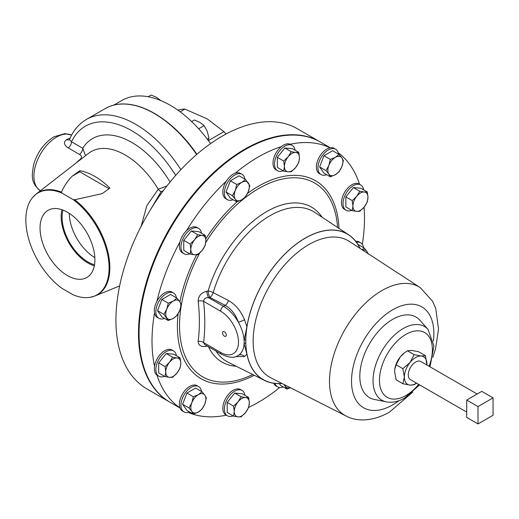 <?xml version="1.0" encoding="UTF-8"?>
<svg xmlns="http://www.w3.org/2000/svg" width="519" height="519" viewBox="0 0 519 519"><rect width="100%" height="100%" fill="white"/><g stroke="black" fill="none" stroke-linecap="round" stroke-linejoin="round"><path stroke-width="0.78" d="M224.409 331.816A2.66 1.538 -120 0 0 223.079 331.686A2.66 1.538 -120 0 0 222.67 333.814A2.66 1.538 -120 0 0 224.409 336.163A2.66 1.538 -120 0 0 225.739 336.293A2.66 1.538 -120 0 0 226.148 334.158A2.66 1.538 -120 0 0 224.409 331.816M62.935 210.065A36.583 21.123 -120 0 0 87.964 261.952A36.583 21.123 -120 0 0 94.51 264.761M69.293 213.374A36.583 21.123 -120 0 0 94.828 257.599M67.464 212.245A38.782 22.395 -120 0 0 48.488 210.098A38.782 22.395 -120 0 0 42.02 241.03A38.782 22.395 -120 0 0 67.464 275.583A38.782 22.395 -120 0 0 87.263 277.256A38.782 22.395 -120 0 0 92.687 246.051A38.782 22.395 -120 0 0 67.464 212.245M61.917 209.702A37.913 21.889 -120 0 0 87.964 263.042A37.913 21.889 -120 0 0 94.322 265.825M201.495 391.43A14.629 8.447 120 0 0 198.595 386.571A14.629 8.447 120 0 0 182.325 398.443A14.629 8.447 120 0 0 183.966 411.911A14.629 8.447 120 0 0 189.63 411.989M198.595 386.571L197.064 385.682A14.629 8.447 120 0 0 180.787 397.554A14.629 8.447 120 0 0 179.937 407.811A14.629 8.447 120 0 0 182.435 411.029L183.966 411.911M210.565 143.607A97.047 56.033 -120 0 0 170.31 105.299A97.047 56.033 -120 0 0 121.783 100.491L113.81 105.098M196.902 154.286A97.047 56.033 -120 0 0 162.726 118.767M225.96 134.064A61.08 35.266 -120 0 0 223.936 131.638L207.107 118.812L184.887 109.094L180.171 111.812M208.391 140.61L223.936 131.638M430.017 366.816L433.916 345.972L428.065 329.474L419.949 320.307A46.515 26.858 120 0 0 392.701 319.334A46.515 26.858 120 0 0 361.256 364.344A46.515 26.858 120 0 0 374.27 399.416L386.272 401.862C392.332 402.939 398.514 401.628 404.82 397.943L419.586 384.877M207.347 346.095L206.809 346.212C201.255 347.192 198.368 345.57 198.141 341.359C199.783 328.793 199.783 315.39 198.141 301.15C198.362 295.973 201.249 292.664 206.809 291.237L208.132 290.977A5.32 1.693 -163.7 0 1 213.199 292.599L228.438 300.54C235.49 304.478 240.861 310.894 244.546 319.782L246.914 326.762L244.105 340.425L245.811 339.439L245.811 342.774L244.105 343.76A29.239 16.88 60 0 1 238.396 355.327A5.32 4.788 -122.7 0 1 244.546 356.547L235.496 356.637M359.998 248.361A84.149 48.585 120 0 0 348.723 234.815A84.149 48.585 120 0 0 305.217 238.104A84.149 48.585 120 0 0 246.914 326.762M330.266 147.772L320.437 142.096A150.257 86.751 120 0 0 204.655 182.351A150.257 86.751 120 0 0 139.066 333.561A150.257 86.751 120 0 0 170.187 402.348L180.015 408.018M362.32 244.339A150.257 86.751 120 0 0 364.5 218.356A150.257 86.751 120 0 0 364.046 207.237M248.659 407.415A150.257 86.751 120 0 0 279.67 387.498M188.274 412.41A150.257 86.751 120 0 0 226.284 415.148M338.511 154.111A14.629 8.447 120 0 0 335.618 149.251L334.08 148.363A14.629 8.447 120 0 0 330.052 147.811A150.257 86.751 120 0 0 290.186 144.25A14.629 8.447 120 0 0 281.272 146.637A150.257 86.751 120 0 0 235.243 173.21A14.629 8.447 120 0 0 226.329 181.118A150.257 86.751 120 0 0 186.464 230.708A14.629 8.447 120 0 0 179.937 242.01A150.257 86.751 120 0 0 156.92 301.331A14.629 8.447 120 0 0 154.532 313.002A150.257 86.751 120 0 0 152.009 341.035A150.257 86.751 120 0 0 154.532 366.154A14.629 8.447 120 0 0 156.92 375.068A150.257 86.751 120 0 0 179.937 407.811M466.717 412.086L410.432 379.597A10.425 6.02 -60 0 1 408.271 374.822A10.425 6.02 -60 0 1 412.826 364.325A10.425 6.02 -60 0 1 420.857 361.529L477.143 394.025M274.992 383.437A14.629 8.447 120 0 0 275.907 385.312A14.629 8.447 120 0 0 277.548 386.837A14.629 8.447 120 0 0 283.212 386.915M273.734 383.281A14.629 8.447 120 0 0 274.369 384.423A14.629 8.447 120 0 0 276.017 385.948L277.548 386.837M176.421 355.755A14.629 8.447 120 0 0 173.521 350.896A14.629 8.447 120 0 0 161.033 356.209A14.629 8.447 120 0 0 158.892 376.236A14.629 8.447 120 0 0 164.549 376.314M173.521 350.896L171.99 350.007A14.629 8.447 120 0 0 159.502 355.32A14.629 8.447 120 0 0 154.532 366.154M244.929 179.185A14.629 8.447 120 0 0 243.677 175.85A14.629 8.447 120 0 0 242.029 174.326A14.629 8.447 120 0 0 228.418 181.157A14.629 8.447 120 0 0 225.752 198.141A14.629 8.447 120 0 0 227.4 199.666A14.629 8.447 120 0 0 233.057 199.744M226.329 181.118A14.629 8.447 120 0 0 224.221 197.259A14.629 8.447 120 0 0 225.862 198.783L227.4 199.666M363.585 189.785A14.629 8.447 120 0 0 360.692 184.926A14.629 8.447 120 0 0 348.204 190.233A14.629 8.447 120 0 0 346.056 210.266A14.629 8.447 120 0 0 351.72 210.344M360.692 184.926L359.154 184.037A14.629 8.447 120 0 0 346.666 189.351A14.629 8.447 120 0 0 344.525 209.378L346.056 210.266M201.495 233.219A14.629 8.447 120 0 0 198.595 228.354A14.629 8.447 120 0 0 196.454 227.692A14.629 8.447 120 0 0 183.077 238.493A14.629 8.447 120 0 0 183.966 253.7A14.629 8.447 120 0 0 186.107 254.362A14.629 8.447 120 0 0 189.63 253.778M198.595 228.354L197.064 227.471A14.629 8.447 120 0 0 194.923 226.809A14.629 8.447 120 0 0 186.464 230.708M335.618 149.251A14.629 8.447 120 0 0 319.341 161.124A14.629 8.447 120 0 0 320.982 174.592A14.629 8.447 120 0 0 326.646 174.669M330.052 147.811A14.629 8.447 120 0 0 317.803 160.235A14.629 8.447 120 0 0 319.451 173.703L320.982 174.592M244.929 395.309A14.629 8.447 120 0 0 242.029 390.45A14.629 8.447 120 0 0 230.754 394.369A14.629 8.447 120 0 0 224.37 409.095A14.629 8.447 120 0 0 227.4 415.79A14.629 8.447 120 0 0 233.057 415.868M242.029 390.45L240.498 389.561A14.629 8.447 120 0 0 229.223 393.48A14.629 8.447 120 0 0 222.833 408.206A14.629 8.447 120 0 0 225.862 414.908L227.4 415.79M176.421 297.848A14.629 8.447 120 0 0 173.521 292.982A14.629 8.447 120 0 0 166.21 293.709A14.629 8.447 120 0 0 156.647 306.599A14.629 8.447 120 0 0 158.892 318.329A14.629 8.447 120 0 0 164.549 318.407M173.521 292.982L171.99 292.1A14.629 8.447 120 0 0 164.672 292.82A14.629 8.447 120 0 0 156.92 301.331M295.077 150.231A14.629 8.447 120 0 0 292.184 145.372A14.629 8.447 120 0 0 280.909 149.29A14.629 8.447 120 0 0 274.519 164.017A14.629 8.447 120 0 0 277.548 170.712A14.629 8.447 120 0 0 283.212 170.79M281.272 146.637A14.629 8.447 120 0 0 272.988 163.128A14.629 8.447 120 0 0 276.017 169.823L277.548 170.712M169.901 402.18A150.257 86.751 -60 0 1 169.616 402.017A150.257 86.751 -60 0 1 146.585 281.616A150.257 86.751 -60 0 1 244.741 149.213A150.257 86.751 -60 0 1 319.866 141.765A150.257 86.751 -60 0 1 320.152 141.934M169.616 402.017L147.039 388.984A150.257 86.751 -60 0 1 124.009 268.583A150.257 86.751 -60 0 1 222.171 136.179A150.257 86.751 -60 0 1 297.296 128.738L319.866 141.765M75.385 163.569L80.503 159.002C82.015 157.121 81.678 155.59 79.498 154.415L68.274 147.934C65.413 146.235 64.174 144.191 64.564 141.804L66.601 139.52L70.084 138.112M141.129 226.316L146.903 205.505L158.243 189.227L166.949 185.925M79.803 170.738L79.803 171.802L72.096 176.252L79.803 170.738A63.299 36.544 60 0 1 94.854 176.421A63.299 36.544 60 0 1 109.905 188.118L102.191 193.626L74.704 199.75L73.211 199.62L61.722 192.984A58.874 33.995 -120 0 0 32.587 197.525A58.874 33.995 -120 0 0 61.722 288.214L73.211 294.844A58.874 33.995 -120 0 0 90.196 297.316A58.874 33.995 -120 0 0 108.095 256.899A58.874 33.995 -120 0 0 73.211 199.62M180.859 169.681A98.325 56.766 60 0 0 135.634 124.275A98.325 56.766 60 0 0 86.472 119.402C78.901 123.872 73.237 130.561 69.488 139.475L71.499 141.771A5.32 3.075 -60 0 1 68.274 147.934M163.193 190.862L161.085 191.68L150.782 209.209M105.915 108.199A98.318 56.766 60 0 1 106.7 107.777A98.318 56.766 60 0 1 154.448 113.414A98.318 56.766 60 0 1 196.753 154.415M363.585 247.699A14.629 8.447 120 0 0 360.692 242.834L359.154 241.945A14.629 8.447 120 0 0 355.71 241.303M359.576 184.284A150.257 86.751 120 0 0 338.2 152.735M292.184 145.372L290.646 144.483A14.629 8.447 120 0 0 290.186 144.25M242.029 174.326L240.498 173.437A14.629 8.447 120 0 0 235.243 173.21M179.937 242.01A14.629 8.447 120 0 0 182.435 252.811L183.966 253.7M154.532 313.002A14.629 8.447 120 0 0 157.354 317.44L158.892 318.329M156.92 375.068A14.629 8.447 120 0 0 157.354 375.354L158.892 376.236M61.722 192.984L61.495 192.121C63.792 186.568 67.321 181.28 72.096 176.252M79.803 171.802L109.081 188.702M175.682 175.383A93.005 53.697 60 0 0 131.871 130.788A93.005 53.697 60 0 0 71.499 141.771L82.722 148.252L85.551 155.674M32.587 197.525L36.324 193.918L88.541 153.352A68.106 39.321 60 0 1 125.189 154.98A68.106 39.321 60 0 1 158.243 189.227A5.32 2.556 -130.2 0 0 161.085 191.68M69.299 139.773A5.32 3.639 64.9 0 1 66.601 139.52M170.05 182.039A78.68 45.425 60 0 0 131.871 142.485A78.68 45.425 60 0 0 82.722 148.252A5.32 3.075 -60 0 1 79.498 154.415M80.945 159.255A5.32 2.044 49.3 0 1 80.503 159.002M357.857 244.391L364.117 248.004L362.158 249.769M368.464 254.187L366.965 251.481L364.117 248.004M362.56 250.028A10.639 6.144 -60 0 1 366.965 251.481A10.639 6.144 -60 0 1 367.789 253.434M360.692 242.834A14.629 8.447 120 0 0 356.469 242.321M291.269 171.77L295.7 167.475L298.795 162.408L299.463 157.782L298.795 152.378L295.7 152.43L291.269 151.704L288.175 156.77L283.744 161.065L284.412 166.469L283.744 171.095L288.175 171.821L291.269 171.77M283.744 161.065L277.341 157.367L277.341 167.403L283.744 171.095M277.341 157.367L284.866 148.006L291.269 151.704M284.866 148.006L292.392 148.681L298.795 152.378M295.7 152.43A10.639 6.144 -60 0 1 299.463 157.782A10.639 6.144 -60 0 1 295.7 167.475A10.639 6.144 -60 0 1 288.175 171.821A10.639 6.144 120 0 1 284.412 166.469A10.639 6.144 -60 0 1 288.175 156.77A10.639 6.144 -60 0 1 295.7 152.43M181.293 304.335L179.795 301.63L176.953 298.153L173.281 301.052L168.266 303.174L166.761 309.155L163.92 314.365L168.266 320.547L173.281 318.426L176.953 315.533L179.795 310.323L181.293 304.335M168.266 320.547L161.863 316.85L157.517 310.673L161.863 299.476L170.55 294.461L176.953 298.153M157.517 310.673L163.92 314.365M161.863 299.476L168.266 303.174M166.761 309.155A10.639 6.144 -60 0 1 173.281 301.052A10.639 6.144 -60 0 1 179.795 301.63A10.639 6.144 -60 0 1 179.795 310.323A10.639 6.144 120 0 1 173.281 318.426A10.639 6.144 -60 0 1 166.761 317.849A10.639 6.144 -60 0 1 166.761 309.155M241.114 396.782L238.026 401.849L233.589 406.143L234.264 411.548L233.589 416.173L238.026 416.9L241.114 416.848L245.552 412.553L248.64 407.486L249.315 402.861L248.64 397.457L245.552 397.509L241.114 396.782L234.718 393.084L242.237 393.759L248.64 397.457M233.589 416.173L227.192 412.482L227.192 402.446L234.718 393.084M227.192 402.446L233.589 406.143M238.026 416.9A10.639 6.144 -60 0 1 234.264 411.548A10.639 6.144 -60 0 1 238.026 401.849A10.639 6.144 -60 0 1 245.552 397.509A10.639 6.144 120 0 1 249.315 402.861A10.639 6.144 -60 0 1 245.552 412.553A10.639 6.144 -60 0 1 238.026 416.9M330.356 176.81L335.371 174.695L339.043 171.795L341.891 166.586L343.39 160.598L341.891 157.899L339.043 154.422L335.371 157.315L330.356 159.437L328.858 165.425L326.01 170.634L328.858 174.112L330.356 176.81L323.953 173.119L319.613 166.936L326.01 170.634M319.613 166.936L323.953 155.739L330.356 159.437M323.953 155.739L332.647 150.724L339.043 154.422M341.891 157.899A10.639 6.144 -60 0 1 341.891 166.586A10.639 6.144 -60 0 1 335.371 174.695A10.639 6.144 -60 0 1 328.858 174.112A10.639 6.144 120 0 1 328.858 165.425A10.639 6.144 -60 0 1 335.371 157.315A10.639 6.144 -60 0 1 341.891 157.899M205.206 245.396L205.881 240.764L205.206 235.36L202.118 235.412L197.681 234.692L194.593 239.759L190.162 244.047L190.83 249.457L190.162 254.083L194.593 254.81L197.681 254.758L202.118 250.463L205.206 245.396M190.162 254.083L183.758 250.385L183.758 240.355L191.284 230.994L198.809 231.669L205.206 235.36M183.758 240.355L190.162 244.047M191.284 230.994L197.681 234.692M194.593 239.759A10.639 6.144 -60 0 1 202.118 235.412A10.639 6.144 -60 0 1 205.881 240.764A10.639 6.144 -60 0 1 202.118 250.463A10.639 6.144 120 0 1 194.593 254.81A10.639 6.144 -60 0 1 190.83 249.457A10.639 6.144 -60 0 1 194.593 239.759M352.252 210.649L356.683 211.376L359.777 211.324L364.208 207.029L367.303 201.962L367.971 197.337L367.303 191.933L364.208 191.985L359.777 191.258L356.683 196.325L352.252 200.619L352.926 206.024L352.252 210.649L345.849 206.958L345.849 196.922L352.252 200.619M345.849 196.922L353.374 187.56L359.777 191.258M353.374 187.56L360.9 188.235L367.303 191.933M367.971 197.337A10.639 6.144 -60 0 1 364.208 207.029A10.639 6.144 -60 0 1 356.683 211.376A10.639 6.144 -60 0 1 352.926 206.024A10.639 6.144 120 0 1 356.683 196.325A10.639 6.144 -60 0 1 364.208 191.985A10.639 6.144 -60 0 1 367.971 197.337M245.461 196.87L248.303 191.66L249.808 185.672L245.461 179.496L241.789 182.39L236.774 184.511L235.269 190.499L232.428 195.708L235.269 199.186L236.774 201.891L241.789 199.77L245.461 196.87M232.428 195.708L226.024 192.011L230.371 198.193L236.774 201.891M226.024 192.011L230.371 180.813L236.774 184.511M230.371 180.813L239.058 175.798L245.461 179.496M241.789 182.39A10.639 6.144 -60 0 1 248.303 182.973A10.639 6.144 -60 0 1 248.303 191.66A10.639 6.144 -60 0 1 241.789 199.77A10.639 6.144 120 0 1 235.269 199.186A10.639 6.144 -60 0 1 235.269 190.499A10.639 6.144 -60 0 1 241.789 182.39M180.132 357.902L177.044 357.954L172.606 357.228L169.518 362.294L165.081 366.589L165.756 371.993L165.081 376.619L169.518 377.345L172.606 377.294L177.044 372.999L180.132 367.932L180.807 363.306L180.132 357.902L173.729 354.205L166.21 353.536L172.606 357.228M165.081 366.589L158.684 362.891L158.684 372.927L165.081 376.619M158.684 362.891L166.21 353.536M165.756 371.993A10.639 6.144 -60 0 1 169.518 362.294A10.639 6.144 -60 0 1 177.044 357.954A10.639 6.144 -60 0 1 180.807 363.306A10.639 6.144 120 0 1 177.044 372.999A10.639 6.144 -60 0 1 169.518 377.345A10.639 6.144 -60 0 1 165.756 371.993M279.293 383.619L280.519 385.364L286.923 389.055L290.393 387.738M283.964 384.475L286.923 389.055M290.283 387.68A10.639 6.144 -60 0 1 285.424 386.357A10.639 6.144 -60 0 1 284.717 384.858M477.999 423.939L466.717 417.425L466.717 400.045L481.762 391.358L493.05 397.872L477.999 406.565L477.999 423.939L493.05 415.252L493.05 397.872M466.717 400.045L477.999 406.565M404.359 377.079A15.959 9.219 120 0 0 410.004 385.104L402.854 383.736L404.359 377.079L402.854 368.685L410.004 362.534L414.143 354.646L421.292 356.015L425.424 355.651L426.903 365.019A15.959 9.219 120 0 0 426.929 364.046A15.959 9.219 120 0 0 421.292 356.015A15.959 9.219 120 0 0 410.004 362.534A15.959 9.219 120 0 0 404.359 377.079M416.517 383.106L414.143 384.741L410.004 385.104A15.959 9.219 120 0 0 416.472 383.08M394.797 369.191A15.959 9.219 -60 0 1 394.816 369.074L396.14 364.812L400.279 356.923L404.431 352.881L407.428 350.773L411.567 350.403L418.716 351.778L425.424 355.651M394.816 369.074A15.959 9.219 -60 0 1 400.279 356.923A15.959 9.219 -60 0 1 403.938 353.264L404.431 352.881M394.79 369.23L394.635 371.468L396.14 379.863L402.854 383.736M407.428 350.773L414.143 354.646M396.14 364.812L402.854 368.685M244.546 319.782A5.32 0.409 158.3 0 1 238.396 322.26C235.639 314.417 231.221 308.773 225.142 305.347L209.897 297.426L208.573 297.698L223.475 306.307A29.239 16.88 60 0 1 238.396 322.26A29.239 16.88 60 0 1 244.105 340.425A29.239 16.88 60 0 1 244.105 343.76L246.914 354.172L244.546 356.547M238.098 355.509L238.396 355.327A29.239 16.88 60 0 1 238.098 355.509C234.504 358.201 228.963 357.786 221.477 354.256A4.003 2.31 -60 0 1 220.646 352.427A25.243 14.571 -120 0 0 238.493 342.118A25.243 14.571 -120 0 0 220.646 311.205L203.597 301.364A5.32 2.653 -6 0 0 198.141 301.15M206.847 345.81A5.32 1.46 -101.7 0 0 206.809 346.212M206.809 291.237A5.32 1.46 78.3 0 0 208.573 297.698C205.505 297.556 203.85 298.775 203.597 301.364C205.167 316.006 205.167 329.747 203.597 342.585L204.681 344.564L221.477 354.256M220.646 352.427L203.597 342.585A5.32 3.445 6.9 0 0 198.141 341.359M348.723 234.815L314.689 212.355A86.589 49.993 120 0 0 269.925 215.735A86.589 49.993 120 0 0 213.199 292.599A5.32 2.906 117.5 0 1 209.897 297.426A5.32 1.466 78.3 0 1 208.132 290.977A89.482 51.666 120 0 1 266.76 211.538A89.482 51.666 120 0 1 322.117 217.26M246.914 354.172A84.149 48.585 120 0 0 264.625 380.479A84.149 48.585 120 0 0 281.992 383.47M207.321 139.183L208.982 138.223L208.035 140.13M198.68 128.764L204.097 125.637L207.295 131.489L208.982 138.223M191.647 121.55L194.333 119.999L199.971 122.38L204.097 125.637M148.2 96.761L151.139 95.061L156.777 97.442L160.909 100.699M184.887 109.094A61.08 35.266 -120 0 0 177.907 110.171M193.34 414.13L198.355 412.015L202.027 409.115L204.869 403.905A10.639 6.144 -60 0 1 198.355 412.015A10.639 6.144 -60 0 1 191.842 411.431L193.34 414.13L186.937 410.438L182.597 404.256L186.937 393.058L195.624 388.043L202.027 391.741L198.355 394.635A10.639 6.144 -60 0 1 204.869 395.219L202.027 391.741M191.842 402.744A10.639 6.144 -60 0 1 198.355 394.635L193.34 396.756L191.842 402.744L188.994 407.953L191.842 411.431A10.639 6.144 -60 0 1 191.842 402.744M204.869 403.905A10.639 6.144 120 0 0 204.869 395.219L206.374 397.917L204.869 403.905M186.937 393.058L193.34 396.756M182.597 404.256L188.994 407.953M359.849 248.264A84.039 48.52 120 0 0 305.217 238.189A84.039 48.52 120 0 0 245.811 339.439M349.469 241.504A78.726 45.451 120 0 0 349.371 241.439A78.726 45.451 120 0 0 308.799 244.598A78.726 45.451 120 0 0 257.048 315.085A78.726 45.451 120 0 0 270.684 377.728A78.726 45.451 120 0 0 270.788 377.787M432.865 357.325L435.506 348.93L438.516 329.306L435.765 308.584L432.677 301.383L420.267 287.63A74.172 42.824 120 0 0 420.176 287.571A74.172 42.824 120 0 0 381.952 290.549A74.172 42.824 120 0 0 333.192 356.962A74.172 42.824 120 0 0 346.037 415.985A74.172 42.824 120 0 0 346.141 416.03C356.04 421.493 372.032 422.044 389.399 412.17L412.793 392.092M433.391 341.1A58.232 33.618 120 0 0 392.701 309.772A58.232 33.618 120 0 0 351.525 381.089A58.232 33.618 120 0 0 392.701 404.865A58.232 33.618 120 0 0 399.007 400.662M428.065 329.474A42.564 24.575 120 0 0 403.133 328.585A42.564 24.575 120 0 0 374.361 369.768A42.564 24.575 120 0 0 386.272 401.862M429.109 366.297A37.426 21.61 120 0 0 405.923 334.392A37.426 21.61 120 0 0 379.46 380.226A37.426 21.61 120 0 0 405.923 395.51A37.426 21.61 120 0 0 418.684 384.358M339.004 228.405A114.342 66.017 120 0 0 258.254 186.334A114.342 66.017 120 0 0 247.582 193.315M337.584 227.465A111.922 64.622 120 0 0 258.67 188.546A111.922 64.622 120 0 0 205.796 242.457M199.679 253.058A111.922 64.622 120 0 0 185.251 356.443A111.922 64.622 120 0 0 252.688 374.51M208.508 346.77A89.482 51.666 120 0 0 236.119 366.219M40.514 190.849C30.018 182.597 32.016 174.858 33.605 164.815C37.206 152.45 43.946 143.134 53.82 136.873L64.856 133.591L71.583 135.096A31.925 18.431 120 0 0 56.48 137.133A31.925 18.431 120 0 0 35.662 165.139A31.925 18.431 120 0 0 40.378 190.765M74.704 199.75A59.056 34.098 60 0 1 108.302 253.733A59.056 34.098 60 0 1 95.191 295.882L119.63 285.93M86.472 119.402L105.136 108.633A98.325 56.766 60 0 1 154.299 113.499A98.325 56.766 60 0 1 196.623 154.526M237.138 201.768A114.342 66.017 120 0 0 205.79 238.948M196.617 254.861A114.342 66.017 120 0 0 179.918 301.811M178.095 313.774A114.342 66.017 120 0 0 254.213 375.269M36.324 193.918A59.056 34.098 60 0 1 61.495 192.121M220.646 311.205A4.003 2.31 120 0 1 223.475 306.307L225.142 305.347A5.32 2.906 117.4 0 0 228.438 300.54M245.811 342.774A84.039 48.52 120 0 0 281.836 383.392M216.053 351.123A86.589 49.993 120 0 0 228.159 362.236L264.625 380.479M346.037 415.985L270.684 377.728M105.136 108.633L106.7 107.777M90.196 297.316L95.191 295.882M420.176 287.571L349.371 241.439"/></g></svg>
